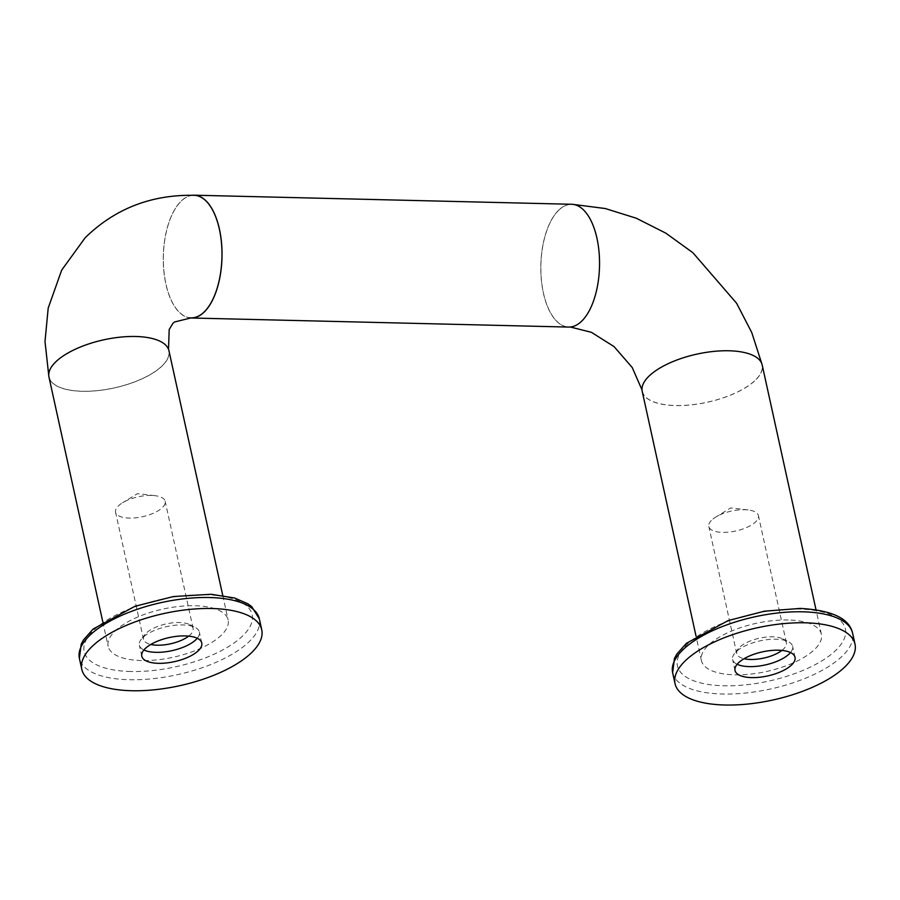 <?xml version="1.0" encoding="UTF-8"?>
<svg xmlns="http://www.w3.org/2000/svg" width="900" height="900" viewBox="0 0 900 900"><rect width="100%" height="100%" fill="white"/><g stroke="black" fill="none" stroke-linecap="round" stroke-linejoin="round"><path stroke-width="0.67" stroke-dasharray="4.5 3.38" d="M151.436 495.428A25.391 10.181 167.6 0 0 122.546 502.774A25.391 10.181 167.6 0 0 115.571 512.212A25.391 10.181 167.6 0 0 142.56 516.701A25.391 10.181 167.6 0 0 165.161 501.3A25.391 10.181 167.6 0 0 154.879 495.664A25.391 10.181 167.6 0 0 151.436 495.428M188.662 636.131A25.391 10.181 167.6 0 0 193.118 628.425A25.391 10.181 167.6 0 0 189.653 624.611A25.391 10.181 167.6 0 0 179.393 622.541A25.391 10.181 167.6 0 0 145.069 634.421A25.391 10.181 167.6 0 0 143.516 639.326A25.391 10.181 167.6 0 0 150.795 644.456M790.492 652.545A30.713 12.319 167.6 0 0 792.596 646.312A30.713 12.319 167.6 0 0 788.423 641.722A30.713 12.319 167.6 0 0 761.4 640.586A30.713 12.319 167.6 0 0 735.649 652.264A30.713 12.319 167.6 0 0 734.49 653.58A30.713 12.319 167.6 0 0 732.623 659.509A30.713 12.319 167.6 0 0 737.145 664.268M571.658 204.278A61.414 29.351 -88.6 0 0 540.832 264.971A61.414 29.351 -88.6 0 0 568.699 327.071M558.124 210.836A61.29 29.295 91.4 0 1 571.658 204.401A61.29 29.295 91.4 0 1 599.467 266.389A61.29 29.295 91.4 0 1 568.71 326.959A61.29 29.295 91.4 0 1 541.373 279.382A61.29 29.295 91.4 0 1 558.124 210.836M192.195 195.278A61.414 29.351 -88.6 0 0 163.305 256.207A61.414 29.351 -88.6 0 0 189.551 317.858M197.246 638.258A30.713 12.319 167.6 0 0 199.35 632.036A30.713 12.319 167.6 0 0 195.165 627.435A30.713 12.319 167.6 0 0 182.756 624.926A30.713 12.319 167.6 0 0 141.244 639.293A30.713 12.319 167.6 0 0 139.376 645.221A30.713 12.319 167.6 0 0 143.888 649.991M788.186 620.01A61.414 24.626 167.6 0 0 727.459 632.88A61.414 24.626 167.6 0 0 701.415 660.6A61.414 24.626 167.6 0 0 766.688 671.467A61.414 24.626 167.6 0 0 821.385 634.23A61.414 24.626 167.6 0 0 788.186 620.01M642.217 391.365A61.414 24.626 167.6 0 0 707.49 402.221A61.414 24.626 167.6 0 0 762.188 364.984M756.034 379.463A61.29 24.581 167.6 0 0 762.064 365.006A61.29 24.581 167.6 0 0 696.926 354.161A61.29 24.581 167.6 0 0 642.341 391.331A61.29 24.581 167.6 0 0 691.065 404.843A61.29 24.581 167.6 0 0 756.034 379.463M194.13 195.311A61.29 29.295 -88.6 0 0 180.596 201.757A61.29 29.295 -88.6 0 0 163.845 270.293A61.29 29.295 -88.6 0 0 191.183 317.869M55.136 362.599A61.29 24.581 167.6 0 0 49.095 377.055A61.29 24.581 167.6 0 0 114.233 387.9A61.29 24.581 167.6 0 0 168.817 350.73A61.29 24.581 167.6 0 0 120.094 337.219A61.29 24.581 167.6 0 0 55.136 362.599M168.941 350.707A61.414 24.626 -12.4 0 1 142.909 378.428A61.414 24.626 -12.4 0 1 82.181 391.298A61.414 24.626 -12.4 0 1 48.971 377.077M141.379 660.533A61.414 24.626 -12.4 0 1 108.169 646.324A61.414 24.626 -12.4 0 1 162.866 609.086A61.414 24.626 -12.4 0 1 228.139 619.942A61.414 24.626 -12.4 0 1 202.106 647.663A61.414 24.626 -12.4 0 1 141.379 660.533M711.315 520.504A25.391 10.181 167.6 0 0 708.817 526.489A25.391 10.181 167.6 0 0 735.806 530.977A25.391 10.181 167.6 0 0 758.408 515.587A25.391 10.181 167.6 0 0 748.125 509.94A25.391 10.181 167.6 0 0 715.793 517.05A25.391 10.181 167.6 0 0 711.315 520.504M781.909 650.408A25.391 10.181 167.6 0 0 786.364 642.701A25.391 10.181 167.6 0 0 782.899 638.899A25.391 10.181 167.6 0 0 760.567 637.965A25.391 10.181 167.6 0 0 739.271 647.617A25.391 10.181 167.6 0 0 738.315 648.697A25.391 10.181 167.6 0 0 736.762 653.602A25.391 10.181 167.6 0 0 744.041 658.732M259.335 618.851A92.126 36.945 -12.4 0 1 220.286 660.431A92.126 36.945 -12.4 0 1 129.195 679.736A92.126 36.945 -12.4 0 1 79.391 658.418M672.637 672.694A92.126 36.945 167.6 0 0 770.546 688.995A92.126 36.945 167.6 0 0 852.581 633.127M798.896 609.053A85.984 34.481 167.6 0 0 677.261 665.021A85.984 34.481 167.6 0 0 808.043 668.171A85.984 34.481 167.6 0 0 798.896 609.053M130.657 671.501A85.984 34.481 -12.4 0 1 121.511 612.383A85.984 34.481 -12.4 0 1 252.292 615.533A85.984 34.481 -12.4 0 1 130.657 671.501M154.879 495.664L137.486 493.639L122.546 502.774M193.118 628.425L165.161 501.3M143.516 639.326L115.571 512.212M795.015 657.304L792.596 646.312M735.03 670.5L732.623 659.509M201.769 643.028L199.35 632.036M141.784 656.212L139.376 645.221M145.069 634.421L141.244 639.293M189.653 624.611L195.165 627.435M821.385 634.23L815.996 609.705M701.415 660.6L696.026 636.086M168.525 349.312L168.817 350.73M49.095 377.055L48.758 375.491M571.658 204.401L573.592 204.458M761.715 363.454L762.064 365.006M568.71 326.959L570.33 327.026M642.015 389.925L642.341 391.331M102.78 621.799L108.169 646.324M222.75 595.429L228.139 619.942M748.125 509.94L730.732 507.926L715.793 517.05M786.364 642.701L758.408 515.587M736.762 653.602L708.817 526.489M738.315 648.697L734.49 653.58M782.899 638.899L788.423 641.722"/><path stroke-width="1.35" d="M150.795 644.456A25.391 10.181 167.6 0 0 188.662 636.131M738.056 663.255A30.713 12.319 167.6 0 0 735.03 670.5A30.713 12.319 167.6 0 0 767.666 675.934A30.713 12.319 167.6 0 0 795.015 657.304A30.713 12.319 167.6 0 0 770.614 650.543A30.713 12.319 167.6 0 0 738.056 663.255M737.145 664.268A30.713 12.319 167.6 0 0 765.259 664.942A30.713 12.319 167.6 0 0 790.492 652.545M189.551 317.858A61.414 29.351 -88.6 0 0 191.183 317.993L568.699 327.071A61.414 29.351 -88.6 0 0 596.959 238.275A61.414 29.351 -88.6 0 0 571.658 204.278L194.141 195.199A61.414 29.351 -88.6 0 0 192.195 195.278M191.183 317.993A61.414 29.351 -88.6 0 0 219.442 229.185A61.414 29.351 -88.6 0 0 194.141 195.199M158.389 663.322A30.713 12.319 -12.4 0 1 141.784 656.212A30.713 12.319 -12.4 0 1 154.811 642.352A30.713 12.319 -12.4 0 1 185.175 635.918A30.713 12.319 -12.4 0 1 201.769 643.028A30.713 12.319 -12.4 0 1 188.752 656.887A30.713 12.319 -12.4 0 1 158.389 663.322M143.888 649.991A30.713 12.319 167.6 0 0 172.013 650.655A30.713 12.319 167.6 0 0 197.246 638.258M131.602 690.727A92.126 36.945 -12.4 0 1 81.81 669.398A92.126 36.945 -12.4 0 1 163.845 613.541A92.126 36.945 -12.4 0 1 261.754 629.842A92.126 36.945 -12.4 0 1 222.694 671.423A92.126 36.945 -12.4 0 1 131.602 690.727M805.196 622.8A92.126 36.945 167.6 0 0 714.105 642.105A92.126 36.945 167.6 0 0 675.056 683.685A92.126 36.945 167.6 0 0 772.965 699.986A92.126 36.945 167.6 0 0 855 644.119A92.126 36.945 167.6 0 0 805.196 622.8M815.996 609.705L762.188 364.984A61.414 24.626 167.6 0 0 728.989 350.775A61.414 24.626 167.6 0 0 668.261 363.634A61.414 24.626 167.6 0 0 642.217 391.365L696.026 636.086M168.525 349.312L169.178 329.546L172.811 323.483L174.51 321.998L191.183 317.869A61.29 29.295 -88.6 0 0 221.94 257.299A61.29 29.295 -88.6 0 0 194.13 195.311C151.2 194.546 114.874 208.71 85.14 237.791L61.672 270.146L48.195 308.104L45 341.539L48.758 375.491M102.78 621.799L48.971 377.077A61.414 24.626 -12.4 0 1 103.669 339.84A61.414 24.626 -12.4 0 1 168.941 350.707L222.75 595.429M744.041 658.732A25.391 10.181 167.6 0 0 781.909 650.408M81.81 669.398L79.391 658.418A92.126 36.945 -12.4 0 1 161.426 602.55A92.126 36.945 -12.4 0 1 259.335 618.851L261.754 629.842M802.778 611.809A92.126 36.945 167.6 0 0 711.686 631.114A92.126 36.945 167.6 0 0 672.637 672.694L674.46 658.384L676.778 654.143L686.408 643.32L728.134 620.595L764.404 611.19L800.258 608.411C831.904 610.211 849.352 618.446 852.581 633.127A92.126 36.945 167.6 0 0 802.778 611.809M855 644.119L852.581 633.127M675.056 683.685L672.637 672.694M573.592 204.458L605.306 208.541L636.367 218.25L665.865 233.179L692.933 252.754L736.571 303.199L751.748 332.516L761.715 363.454M570.33 327.026L591.39 332.314L614.059 346.601L632.227 367.537L642.015 389.925M79.391 658.418L81.214 644.096L83.531 639.866L93.161 629.033L134.888 606.319L173.351 596.554L210.926 594.27L234.63 597.994L247.95 603.844L251.797 606.724L259.335 618.851"/></g></svg>
